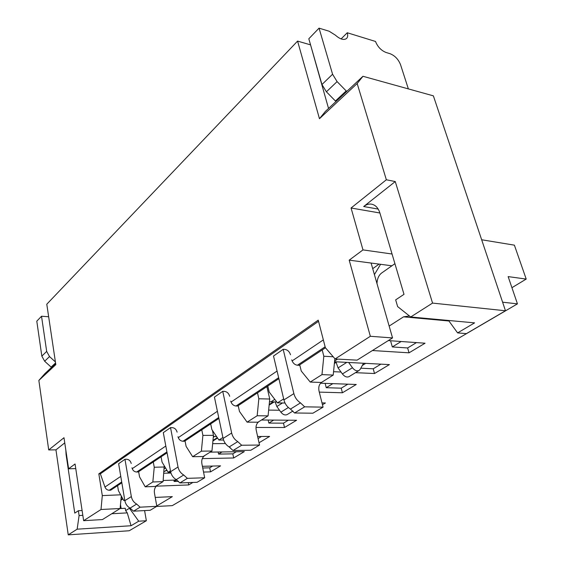 <?xml version="1.0" encoding="UTF-8"?>
<svg xmlns="http://www.w3.org/2000/svg" width="563" height="563" viewBox="0 0 563 563"><rect width="100%" height="100%" fill="white"/><g stroke="black" fill="none" stroke-linecap="round" stroke-linejoin="round"><path stroke-width="0.84" d="M325.47 347.786L299.727 364.859L301.247 371.017L310.234 382.066L321.98 374.613L333.212 375.085L334.858 358.687M310.234 382.066L321.417 382.467L333.212 375.085M64.759 442.884L55.948 449.851L48.714 449.943L38.854 380.447L55.814 364.627L46.785 304.224L297.581 41.099L319.46 118.702L357.167 83.528L386.352 179.773L351.066 208.007L362.987 249.902L349.201 260.155L370.341 336.287L335.098 358.955L357.062 360.151L392.545 337.927L371.101 263.048L391.911 265.792M335.098 358.955L325.351 347.652L318.236 320.136L98.835 473.863L100.369 473.821L104.957 487.03C105.823 489.099 107.259 490.169 109.264 490.246L110.714 490.19L121.84 482.808M370.341 336.287L392.545 337.927M321.98 374.613L323.824 356.238L333.205 356.766M322.205 349.954L323.824 356.238M138.723 521.197L131.045 525.736L127.266 512.886L125.64 510.613L129.448 508.262L138.723 521.197L146.359 520.733L144.592 510.585M146.359 520.733L129.223 530.754L68.236 534.85L77.152 529.178L131.045 525.736M357.167 83.528L362.959 76.279L433.376 95.851L505.483 310.769L466.403 333.62L457.606 332.895L448.549 320.467M283.675 398.928L277.46 402.876L285.033 403.024M278.882 378.681L267.805 386.028L269.191 392.003L277.46 402.876M267.805 386.028L238.205 405.649L239.472 411.454L247.101 422.144L257.171 415.754L268.079 415.86L269.74 399.019L266.876 386.64M247.101 422.144L257.96 422.201L268.079 415.86M257.171 415.754L258.832 398.78L269.74 399.019M257.495 392.861L258.832 398.78M222.906 437.5L218.908 440.041L223.539 440.006M218.908 418.443L210.689 423.897L211.85 429.534L218.908 440.041M210.689 423.897L185.037 440.899L186.107 446.382L192.652 456.706L201.378 451.167L211.948 451.012L213.461 435.354L212.441 430.413M192.652 456.706L203.166 456.509L211.948 451.012M201.378 451.167L202.898 435.396L213.461 435.354M201.765 429.808L202.898 435.396M170.448 470.802L168.147 472.266L170.723 472.188M167.084 452.807L161.074 456.79L162.06 462.124L168.147 472.266M161.074 456.79L138.639 471.674L139.547 476.868L145.212 486.819L152.84 481.977L163.066 481.618L164.227 465.735M145.212 486.819L155.374 486.432L163.066 481.618M152.84 481.977L154.241 467.248L164.459 466.987M153.284 461.963L154.241 467.248M124.704 499.838L123.712 500.472L124.796 500.423M123.712 500.472L118.42 490.697L117.583 485.637M48.714 449.943L63.992 437.718L68.602 468.782L75.759 468.606M98.835 473.863L102.304 495.602L101.002 509.501L83.634 520.676L75.062 463.982L68.602 468.782M83.634 520.676L102.445 519.572L120.116 508.509L121.291 495.996M101.002 509.501L120.116 508.509M349.201 260.155L371.101 263.048M65.829 450.104L66.089 454.566L74.766 513.118L78.377 510.725L79.094 515.546L77.152 529.178M125.64 510.613L125.253 508.283L120.046 508.551M82.099 510.528L78.377 510.725M127.266 512.886L111.763 513.737M82.824 515.335L79.094 515.546M129.448 508.262L129.349 507.671M120.489 504.554L121.144 508.495M55.948 449.851L68.236 534.85M55.653 363.557L44.92 373.593L38.854 380.447M505.483 310.769L432.553 303.091L395.261 181.56L363.684 206.53C366.21 204.559 368.807 203.764 371.474 204.151C375.444 204.925 378.252 207.874 379.898 212.99L404.002 294.336L395.669 299.868L397.626 306.575L410.709 316.983L474.595 322.866L457.606 332.895M432.553 303.091L410.709 316.983M328.539 108.455L310.473 44.554M310.255 44.78L297.581 41.099M319.46 118.702L325.414 111.383L362.959 76.279M362.987 249.902L392.052 254.012M351.066 208.007L379.898 212.99M395.261 181.56L386.352 179.773M102.304 495.602L120.644 494.814M138.639 471.674L138.202 471.956M185.037 440.899L184.544 441.23M238.205 405.649L237.635 406.029M299.727 364.859L299.066 365.296M318.538 321.304L100.369 473.821M138.688 471.942L136.64 472.005C134.219 471.808 132.657 470.401 131.967 467.79M131.221 463.476C130.539 460.872 128.983 459.464 126.548 459.253L124.972 459.288L118.638 463.694L124.845 500.683C125.507 503.998 127.252 506.475 130.088 508.108L133.53 511.183L150.166 510.282L156.824 506.313L154.473 493.188C153.966 489.648 154.945 486.988 157.394 485.222L157.401 485.165M124.972 459.288L131.334 496.573C132.009 499.916 133.776 502.414 136.633 504.068L140.096 507.179L133.53 511.183M140.096 507.179L156.824 506.313M51.831 367.132L51.12 367.104L44.653 361.228L41.838 356.119L36.792 321.156L41.528 316.244L48.657 316.751M55.561 362.952L51.12 367.104M55.406 361.925L49.523 356.569L46.68 351.418L41.528 316.244M188.288 482.618L188.732 484.94L192.884 482.449M176.515 480.028L174.143 481.492L178.52 481.337M176.888 480.014L163.171 480.485M188.732 484.94L156.254 486.179M173.883 480.119L174.143 481.492M212.645 466.058L209.725 467.825L210.541 471.857L220.548 465.854L202.391 466.319M166.993 470.337L164.023 471.562M202.729 468.015L209.725 467.825M164.797 466.685L164.382 466.579M210.541 471.857L203.539 472.068M170.955 473.033L163.861 473.244M236.305 451.73L232.808 453.848L233.68 457.979L244.321 451.603L210.14 452.138M222.04 451.955L218.571 454.095L232.808 453.848M233.68 457.979L202.3 458.613M218.141 452.012L218.571 454.095M259.029 442.778L269.614 436.431L257.629 436.494M261.492 436.473L258.086 438.535M216.664 436.698L213.363 436.374M225.418 443.553L212.652 443.672M288.355 420.202L283.485 423.151L284.505 427.507L296.588 420.258L261.45 420.012M273.695 420.097L268.861 423.08L283.485 423.151M284.505 427.507L255.982 427.458M268.164 420.061L268.861 423.08M322.458 404.741L325.407 402.974L322.001 402.911M276.785 401.989L269.473 401.771M279.515 410.251L268.65 410.096M347.843 384.17L341.227 388.181L342.424 392.77L356.266 384.473L320.636 383.213M332.817 383.642L326.237 387.696L341.227 388.181M342.424 392.77L319.284 392.115M325.14 383.368L326.237 387.696M380.884 364.155L373.227 368.8L374.522 373.522L389.399 364.599L334.556 361.735M360.827 368.202L373.227 368.8M365.704 363.36L362.354 365.429M374.522 373.522L355.492 372.671M341.03 372.03L333.556 371.693M155.233 497.432L172.327 496.643L156.76 505.94M121.01 498.994L122.868 498.909L120.897 500.197M380.581 264.293L374.409 274.61M379.103 264.103L372.713 268.671M416.472 342.6L407.626 347.962L409.041 352.825L372.432 350.531M388.301 340.587L425.058 343.212L409.041 352.825M481.661 239.768L514.392 245.158L526.208 279.072L508.15 276.616L517.446 303.858L502.604 302.19M517.446 303.858L172.278 505.637L156.584 506.454M526.208 279.072L511.929 287.686M376.992 283.618C377.203 278.368 379.005 274.66 382.404 272.478L394.916 263.674M409.463 315.991L403.551 316.835L448.936 320.994M401.145 341.509L392.327 346.942L407.626 347.962M390.56 340.749L392.327 346.942M185.1 441.223L182.926 441.244C180.413 440.984 178.767 439.478 177.985 436.712M177.113 432.159C176.339 429.407 174.692 427.894 172.165 427.62L170.533 427.62L163.305 432.637L170.617 471.688C171.384 475.2 173.256 477.839 176.233 479.62L179.871 482.927L197.085 482.294L204.679 477.769L201.913 463.905C201.301 460.168 202.244 457.388 204.735 455.587L204.735 455.523M170.533 427.62L178.028 466.994C178.809 470.534 180.702 473.201 183.707 475.003L187.373 478.346L179.871 482.927M187.373 478.346L204.679 477.769M227.874 446.079L230.351 447.747M238.29 406.036L235.96 406C233.356 405.663 231.611 404.03 230.717 401.095M229.683 396.282C228.803 393.368 227.051 391.728 224.433 391.369L222.744 391.327L214.433 397.105L223.103 438.443C223.997 442.159 226.016 444.995 229.148 446.945L233.012 450.52L250.802 450.252L259.536 445.044L256.256 430.357C255.518 426.402 256.404 423.503 258.924 421.659L258.924 421.596M222.744 391.327L231.653 433.031C232.568 436.782 234.602 439.647 237.762 441.624L241.661 445.242L233.012 450.52M241.661 445.242L259.536 445.044M275.152 401.954L276.848 406.514L280.881 412.158C282.907 414.671 285.005 415.473 287.186 414.565L292.929 411.046M299.847 365.331L297.341 365.211C294.639 364.775 292.781 362.994 291.754 359.877M290.508 354.767C289.502 351.664 287.637 349.883 284.927 349.419L283.182 349.32L273.512 356.034L283.914 399.927C284.962 403.889 287.144 406.943 290.452 409.09L294.569 412.982L312.901 413.207L323.063 407.148L319.137 391.545C318.229 387.344 319.038 384.311 321.557 382.446L321.55 382.383M283.182 349.32L293.872 393.621C294.956 397.619 297.158 400.708 300.494 402.89L304.653 406.831L294.569 412.982M304.653 406.831L323.063 407.148M336.125 362.347L338.067 367.892L342.41 373.952C344.584 376.654 346.766 377.562 348.961 376.675L359.032 370.503L360.214 369.3L363.522 363.248M348.673 362.473L352.438 367.723C354.634 370.461 356.829 371.383 359.032 370.503M347.054 91.157L346.189 90.924L337.089 81.6L332.578 74.239L319.052 28.15L329.144 31.232L335.421 35.18C339.975 39.213 343.648 40.353 346.428 38.594C347.758 37.362 348.04 35.42 347.265 32.753L375.507 41.458C377.667 46.863 381.207 50.55 386.112 52.507L390.004 53.682C394.867 55.624 398.379 59.291 400.539 64.689L408.358 88.898M336.28 101.227L335.421 101.009L326.413 91.811L321.959 84.527L308.813 38.777L319.052 28.15M346.189 90.924L335.421 101.009M347.265 32.753L341.101 38.917M66.089 454.566L66.49 454.559M363.684 206.53L378.195 209.077M325.132 346.808L297.426 365.218M278.643 377.696L236.045 406M218.718 417.514L183.01 441.244M166.915 451.934L136.718 471.998M121.707 481.977L109.264 490.246M323.345 339.89L292.106 360.932M277.073 371.059L231.027 402.088M217.402 411.264L178.253 437.648M165.811 446.03L132.206 468.676M120.763 476.382L104.957 487.03M131.334 496.573L124.845 500.683M136.633 504.068L130.088 508.108M49.523 356.569L44.653 361.228M46.68 351.418L41.838 356.119M122.016 497.333L121.108 497.917M165.578 467.98L164.283 468.81M166.768 469.964L164.283 471.555M214.44 436.557L213.271 437.31M217.311 437.655L212.969 440.428M273.224 401.912L269.205 404.487M274.8 399.378L270.923 401.869M335.956 361.812L334.45 362.776M403.551 316.835L389.153 326.068M337.638 359.095L334.626 361.024M178.028 466.994L170.617 471.688M183.707 475.003L176.233 479.62M231.653 433.031L223.103 438.443M237.762 441.624L229.148 446.945M282.464 402.974L276.848 406.514M288.369 407.506L280.881 412.158M293.872 393.621L283.914 399.927M300.494 402.89L290.452 409.09M346.815 362.375L338.067 367.892M352.438 367.723L342.41 373.952M337.089 81.6L326.413 91.811M332.578 74.239L321.959 84.527M217.571 438.042L212.913 441.019M274.125 401.933L269.142 405.114M336.885 361.861L334.38 363.459"/></g></svg>
